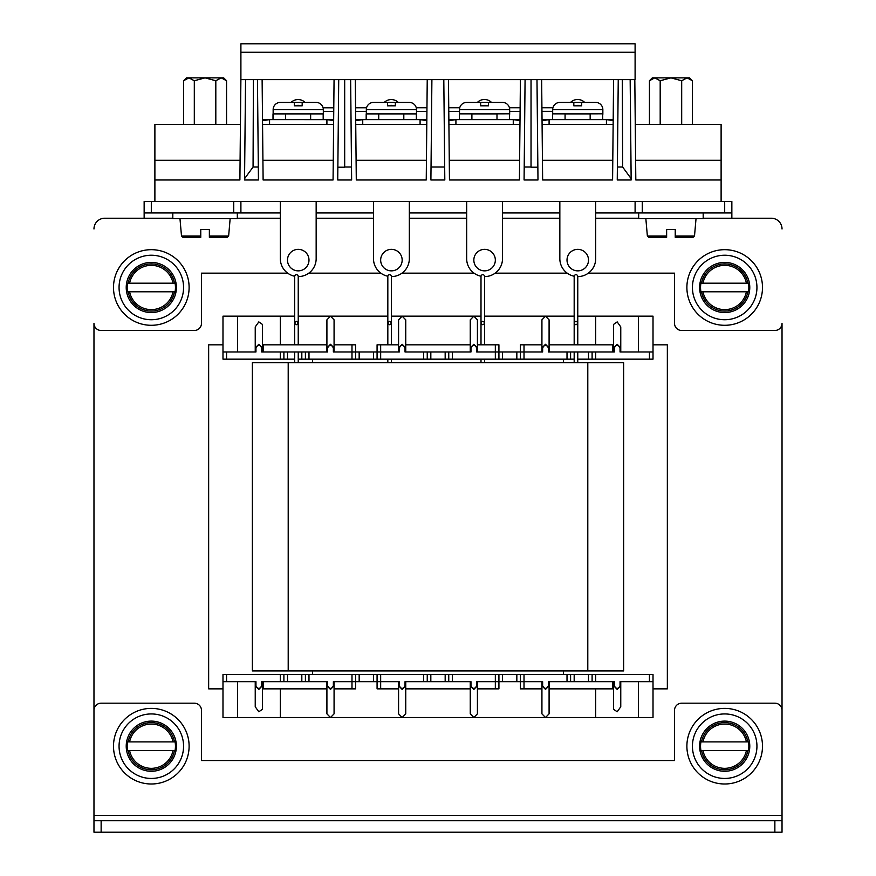 <?xml version="1.0" encoding="UTF-8"?>
<svg xmlns="http://www.w3.org/2000/svg" width="876" height="876" viewBox="0 0 876 876"><rect width="100%" height="100%" fill="white"/><g stroke="black" fill="none" stroke-linecap="round" stroke-linejoin="round"><path stroke-width="1.31" d="M653.014 344.826L667.348 344.826L667.348 688.854L653.014 688.854M588.322 273.148L674.52 273.148L674.52 323.321A7.172 7.172 0 0 0 681.692 330.493L774.866 330.493A7.172 7.172 0 0 0 782.027 323.321L782.027 815.457L93.973 815.457L93.973 820.735L782.027 820.735L782.027 832.2L774.866 832.2L774.866 820.735M93.973 803.533L93.973 323.321A7.172 7.172 0 0 0 101.134 330.493L194.308 330.493A7.172 7.172 0 0 0 201.48 323.321L201.48 273.148L287.678 273.148M222.986 688.854L208.652 688.854L208.652 344.826L222.986 344.826M144.146 212.945L144.146 201.48L151.307 201.48L151.307 212.945L144.146 212.945L144.146 218.223L172.813 218.223M233.728 201.48L240.9 201.48L240.9 212.945L233.728 212.945L233.728 201.48L151.307 201.48M703.187 218.223L731.854 218.223L731.854 212.945L635.1 212.945L635.1 201.48L588.683 201.48M574.196 276.236A17.914 17.914 0 0 1 559.841 258.672L559.841 201.48L240.9 201.48M626.57 201.48L642.272 201.48L642.272 212.945M724.693 212.945L724.693 201.48L642.272 201.48M724.693 201.48L731.854 201.48L731.854 212.945M233.728 212.945L151.307 212.945M240.9 212.945L280.32 212.945M316.159 212.945L373.494 212.945M409.333 212.945L466.667 212.945M502.506 212.945L559.841 212.945M595.68 212.945L635.1 212.945M104.726 218.223L144.146 218.223L104.726 218.223A10.753 10.753 0 0 0 93.973 228.975M567.21 273.148L495.148 273.148M474.025 273.148L401.975 273.148M380.852 273.148L308.79 273.148M782.027 228.975A10.753 10.753 0 0 0 771.274 218.223L731.854 218.223L771.274 218.223M93.973 815.457L93.973 710.359A7.172 7.172 0 0 1 101.134 703.187L194.308 703.187A7.172 7.172 0 0 1 201.48 710.359L201.48 760.532L674.52 760.532L674.52 710.359A7.172 7.172 0 0 1 681.692 703.187L774.866 703.187A7.172 7.172 0 0 1 782.027 710.359L782.027 820.735M101.134 820.735L101.134 832.2L774.866 832.2M101.134 832.2L93.973 832.2L93.973 820.735M477.42 681.692L477.42 685.766L473.839 689.412L470.248 685.766L470.248 713.841L473.839 717.521L280.32 717.521L280.32 688.854M373.494 681.692L373.494 674.52L380.666 674.52L380.666 681.692L399.292 681.692L399.292 685.766L398.58 685.766L398.58 713.841L402.161 717.521L405.752 713.841L405.752 685.766L402.161 689.412L398.58 685.766L398.58 688.854L377.074 688.854L377.074 681.692L355.579 681.692L355.579 688.854L334.074 688.854L334.074 713.841L330.493 717.521L326.912 713.841L326.912 685.766L326.912 688.854L263.26 688.854L263.26 681.692M334.074 681.692L334.074 685.766L330.493 689.412L326.912 685.766L326.912 681.692M280.32 717.521L222.986 717.521L222.986 674.52L226.566 674.52L226.566 681.692L255.956 681.692L255.956 685.766L255.234 685.766L255.234 706.779L258.814 711.783L262.406 709.286L262.406 685.766L258.814 689.412L255.234 685.766L255.234 681.692M549.088 681.692L549.088 685.766L548.376 685.766C546.46 689.259 544.554 689.259 542.638 685.766L542.638 681.692L524.012 681.692L524.012 688.854L541.926 688.854L541.926 713.841L545.507 717.521L473.839 717.521L477.42 713.841L477.42 685.766L477.42 688.854L495.334 688.854L495.334 681.692L476.708 681.692L476.708 685.766L477.42 685.766M549.088 685.766L549.088 713.841L549.088 685.766L545.507 689.412L541.926 685.766L541.926 681.692M541.926 713.841L541.926 685.766L542.638 685.766M613.594 709.286L617.186 711.783L620.766 706.779L620.766 685.766L617.186 689.412L613.594 685.766L613.594 709.286L613.594 681.692M477.42 351.988L477.42 319.839L473.839 316.159L391.408 316.159M549.088 351.988L549.088 347.914L548.376 347.914C546.46 344.421 544.554 344.421 542.638 347.914L542.638 351.988L495.334 351.988L495.334 359.16L452.334 359.16L452.334 351.988L470.97 351.988L470.97 347.914C472.876 344.421 474.792 344.421 476.708 347.914L477.42 347.914L473.839 344.268L470.248 347.914L470.248 344.826L405.752 344.826L405.752 319.839L402.161 316.159L398.58 319.839L398.58 347.914L398.58 344.826L377.074 344.826L377.074 351.988L355.579 351.988L355.579 344.826L334.074 344.826L334.074 347.914L330.493 344.268L326.912 347.914L326.912 319.839L330.493 316.159L298.234 316.159M405.752 351.988L405.752 347.914L402.161 344.268L398.58 347.914L398.58 351.988M452.334 351.988L423.666 351.988L423.666 359.16L380.666 359.16L380.666 351.988L399.292 351.988L399.292 347.914C401.208 344.421 403.124 344.421 405.03 347.914L405.752 347.914L405.752 319.839M334.074 351.988L334.074 319.839L330.493 316.159L387.827 316.159M294.654 316.159L222.986 316.159L222.986 359.16L226.566 359.16L226.566 351.988L255.956 351.988L255.956 347.914L255.234 347.914L255.234 326.901L258.814 321.897L262.406 324.394L262.406 347.914L258.814 344.268L255.234 347.914L255.234 351.988M574.174 316.159L545.507 316.159L541.926 319.839L541.926 347.914L545.507 344.268L549.088 347.914L549.088 319.839L545.507 316.159L484.592 316.159M638.451 351.988L638.451 316.159L653.014 316.159L653.014 351.988L649.434 351.988L649.434 359.16L595.68 359.16L595.68 351.988L614.317 351.988L614.317 347.914L613.594 347.914L613.594 324.394L617.186 321.897L620.766 326.901L620.766 347.914L617.186 344.268L613.594 347.914L613.594 351.988M649.434 359.16L653.014 359.16L653.014 351.988M588.508 351.988L588.508 359.16L595.68 359.16M588.508 359.16L577.766 359.16M570.594 359.16L570.594 351.988L567.013 351.988L567.013 359.16L574.174 359.16L574.174 351.988L574.174 362.741M567.013 359.16L524.012 359.16L524.012 344.826L541.926 344.826L541.926 351.988M516.84 351.988L516.84 359.16L524.012 359.16M516.84 359.16L502.506 359.16L502.506 351.988M495.334 359.16L502.506 359.16M423.666 359.16L452.334 359.16M373.494 351.988L373.494 359.16L380.666 359.16M373.494 359.16L359.16 359.16L359.16 351.988M355.579 359.16L355.579 351.988L351.988 351.988L351.988 359.16L359.16 359.16M351.988 359.16L308.987 359.16L308.987 351.988L280.32 351.988L280.32 359.16L287.492 359.16L287.492 351.988M301.826 351.988L301.826 359.16L308.987 359.16M301.826 359.16L298.234 359.16M294.654 359.16L287.492 359.16M226.566 359.16L280.32 359.16M563.432 674.52L563.432 670.939M563.432 362.741L563.432 359.16M312.568 674.52L312.568 670.939M312.568 362.741L312.568 359.16M649.434 681.692L649.434 674.52L653.014 674.52L653.014 681.692L620.044 681.692L620.044 685.766L620.766 685.766L620.766 681.692M226.566 674.52L287.492 674.52L287.492 681.692M301.826 681.692L301.826 674.52L287.492 674.52M301.826 674.52L308.987 674.52L308.987 681.692L280.32 681.692L280.32 674.52M351.988 674.52L355.579 674.52L355.579 681.692L351.988 681.692L351.988 674.52L308.987 674.52M355.579 674.52L359.16 674.52L359.16 681.692M373.494 674.52L359.16 674.52M476.708 685.766C474.792 689.259 472.876 689.259 470.97 685.766L470.97 681.692L423.666 681.692L423.666 674.52L380.666 674.52M423.666 674.52L452.334 674.52L452.334 681.692M516.84 681.692L516.84 674.52L524.012 674.52L524.012 681.692L495.334 681.692L495.334 674.52L452.334 674.52M495.334 674.52L502.506 674.52L502.506 681.692M516.84 674.52L502.506 674.52M567.013 674.52L570.594 674.52L570.594 681.692L567.013 681.692L567.013 674.52L524.012 674.52M570.594 674.52L574.174 674.52L574.174 681.692M588.508 681.692L588.508 674.52L574.174 674.52M588.508 674.52L595.68 674.52L595.68 681.692L592.099 681.692L592.099 674.52M649.434 674.52L595.68 674.52M638.451 681.692L638.451 717.521L653.014 717.521L653.014 681.692M595.68 351.988L592.099 351.988L592.099 359.16M481.001 316.159L473.839 316.159L470.248 319.839L470.248 351.988M326.912 319.839L326.912 351.988M226.566 351.988L222.986 351.988M280.32 316.159L280.32 344.826M326.912 344.826L263.26 344.826L263.26 351.988M334.074 347.914L333.362 347.914C331.446 344.421 329.54 344.421 327.624 347.914L327.624 351.988L308.987 351.988M398.58 344.826L398.58 319.839M380.666 344.826L380.666 351.988L377.074 351.988L377.074 359.16M405.752 347.914L405.752 344.826M255.956 347.914C257.862 344.421 259.778 344.421 261.683 347.914L261.683 351.988L280.32 351.988M567.013 351.988L548.376 351.988L548.376 347.914M649.434 351.988L620.044 351.988L620.044 347.914L620.766 347.914L620.766 351.988M498.926 359.16L498.926 344.826L477.42 344.826L477.42 347.914M351.988 344.826L351.988 351.988L333.362 351.988L333.362 347.914M495.334 344.826L495.334 351.988L476.708 351.988L476.708 347.914M423.666 351.988L405.03 351.988L405.03 347.914M614.317 347.914C616.222 344.421 618.138 344.421 620.044 347.914M524.012 344.826L520.421 344.826L520.421 359.16M448.753 351.988L448.753 359.16M427.247 359.16L427.247 351.988M305.406 351.988L305.406 359.16M283.901 359.16L283.901 351.988M570.594 351.988L592.099 351.988M638.451 316.159L595.68 316.159L595.68 344.826M595.68 316.159L577.766 316.159M612.74 351.988L612.74 344.826L549.088 344.826L549.088 319.839M237.549 316.159L237.549 351.988M470.97 347.914L470.248 347.914M262.406 351.988L262.406 347.914L261.683 347.914M399.292 347.914L398.58 347.914M327.624 347.914L326.912 347.914M542.638 347.914L541.926 347.914M549.088 713.841L545.507 717.521L595.68 717.521L595.68 688.854M620.044 685.766C618.138 689.259 616.222 689.259 614.317 685.766L614.317 681.692L595.68 681.692M308.987 681.692L327.624 681.692L327.624 685.766C329.54 689.259 331.446 689.259 333.362 685.766L334.074 685.766L334.074 713.841M226.566 681.692L222.986 681.692M380.666 688.854L380.666 681.692L377.074 681.692L377.074 674.52M470.97 685.766L470.248 685.766L470.248 688.854L405.752 688.854L405.752 681.692M255.956 685.766C257.862 689.259 259.778 689.259 261.683 685.766L261.683 681.692L280.32 681.692M567.013 681.692L548.376 681.692L548.376 685.766M498.926 674.52L498.926 688.854L495.334 688.854M334.074 685.766L334.074 688.854M351.988 688.854L351.988 681.692L333.362 681.692L333.362 685.766M423.666 681.692L405.03 681.692L405.03 685.766L405.752 685.766M524.012 688.854L520.421 688.854L520.421 674.52M448.753 681.692L448.753 674.52M427.247 674.52L427.247 681.692M399.292 685.766C401.208 689.259 403.124 689.259 405.03 685.766M305.406 681.692L305.406 674.52M283.901 674.52L283.901 681.692M570.594 681.692L592.099 681.692M237.549 717.521L237.549 681.692M638.451 717.521L595.68 717.521M612.74 681.692L612.74 688.854L549.088 688.854M470.248 685.766L470.248 681.692M398.58 685.766L398.58 681.692M262.406 681.692L262.406 685.766L261.683 685.766M327.624 685.766L326.912 685.766M614.317 685.766L613.594 685.766M587.796 670.939L252.365 670.939L252.365 362.741L623.635 362.741L623.635 670.939L587.796 670.939L587.796 362.741M702.355 317.988A37.81 37.81 0 0 1 694.186 265.154A37.81 37.81 0 0 1 747.031 256.986A37.81 37.81 0 0 1 755.2 309.819A37.81 37.81 0 0 1 702.355 317.988M724.693 319.74A32.248 32.248 0 0 0 756.941 287.492A32.248 32.248 0 0 0 724.693 255.234A32.248 32.248 0 0 0 692.434 287.492A32.248 32.248 0 0 0 724.693 319.74M748.454 283.189L746.407 283.189A22.141 22.141 0 0 0 702.968 283.189L701.512 283.189A23.564 23.564 0 0 1 747.863 283.189L700.931 283.189A24.145 24.145 0 0 0 700.931 291.785L702.968 291.785A22.141 22.141 0 0 0 746.407 291.785L747.863 291.785A23.564 23.564 0 0 1 701.512 291.785L748.454 291.785A24.145 24.145 0 0 0 748.454 283.189L748.159 283.189M749.779 287.492A25.086 25.086 0 0 0 724.693 262.406A25.086 25.086 0 0 0 699.606 287.492A25.086 25.086 0 0 0 724.693 312.568A25.086 25.086 0 0 0 749.779 287.492M702.355 776.694A37.81 37.81 0 0 1 694.186 723.861A37.81 37.81 0 0 1 747.031 715.692A37.81 37.81 0 0 1 755.2 768.526A37.81 37.81 0 0 1 702.355 776.694M128.969 317.988A37.81 37.81 0 0 1 120.8 265.154A37.81 37.81 0 0 1 173.645 256.986A37.81 37.81 0 0 1 181.814 309.819A37.81 37.81 0 0 1 128.969 317.988M128.969 776.694A37.81 37.81 0 0 1 120.8 723.861A37.81 37.81 0 0 1 173.645 715.692A37.81 37.81 0 0 1 181.814 768.526A37.81 37.81 0 0 1 128.969 776.694M724.693 778.446A32.248 32.248 0 0 0 756.941 746.188A32.248 32.248 0 0 0 724.693 713.94A32.248 32.248 0 0 0 692.434 746.188A32.248 32.248 0 0 0 724.693 778.446M151.307 319.74A32.248 32.248 0 0 0 183.566 287.492A32.248 32.248 0 0 0 151.307 255.234A32.248 32.248 0 0 0 119.059 287.492A32.248 32.248 0 0 0 151.307 319.74M151.307 778.446A32.248 32.248 0 0 0 183.566 746.188A32.248 32.248 0 0 0 151.307 713.94A32.248 32.248 0 0 0 119.059 746.188A32.248 32.248 0 0 0 151.307 778.446M747.863 741.895L746.407 741.895A22.141 22.141 0 0 0 702.968 741.895L700.931 741.895A24.145 24.145 0 0 0 700.931 750.491L702.968 750.491A22.141 22.141 0 0 0 746.407 750.491L747.863 750.491A23.564 23.564 0 0 1 701.512 750.491L748.454 750.491A24.145 24.145 0 0 0 748.454 741.895L701.512 741.895A23.564 23.564 0 0 1 747.863 741.895L748.454 741.895M749.779 746.188A25.086 25.086 0 0 0 724.693 721.112A25.086 25.086 0 0 0 699.606 746.188A25.086 25.086 0 0 0 724.693 771.274A25.086 25.086 0 0 0 749.779 746.188M175.069 283.189L173.032 283.189A22.141 22.141 0 0 0 129.593 283.189L128.137 283.189A23.564 23.564 0 0 1 174.488 283.189L127.546 283.189A24.145 24.145 0 0 0 127.546 291.785L129.593 291.785A22.141 22.141 0 0 0 173.032 291.785L174.488 291.785A23.564 23.564 0 0 1 128.137 291.785L175.069 291.785A24.145 24.145 0 0 0 175.069 283.189L174.773 283.189M176.394 287.492A25.086 25.086 0 0 0 151.307 262.406A25.086 25.086 0 0 0 126.221 287.492A25.086 25.086 0 0 0 151.307 312.568A25.086 25.086 0 0 0 176.394 287.492M174.488 741.895L173.032 741.895A22.141 22.141 0 0 0 129.593 741.895L127.546 741.895A24.145 24.145 0 0 0 127.546 750.491L129.593 750.491A22.141 22.141 0 0 0 173.032 750.491L174.488 750.491A23.564 23.564 0 0 1 128.137 750.491L175.069 750.491A24.145 24.145 0 0 0 175.069 741.895L128.137 741.895A23.564 23.564 0 0 1 174.488 741.895L175.069 741.895M176.394 746.188A25.086 25.086 0 0 0 151.307 721.112A25.086 25.086 0 0 0 126.221 746.188A25.086 25.086 0 0 0 151.307 771.274A25.086 25.086 0 0 0 176.394 746.188M333.657 120.603L326.912 119.629L326.912 124.458M327.624 119.64L269.567 119.629L262.526 120.691L269.567 119.629L262.526 120.691L269.567 119.629L269.567 124.458M323.178 113.88L323.189 119.618L310.641 119.618L310.641 113.891L323.321 113.891A5.738 5.738 0 0 1 323.178 115.161A5.738 5.738 0 0 0 323.321 113.891L323.321 109.599A7.172 7.172 0 0 0 316.159 102.426L302.176 102.426L302.176 105.821L294.292 105.821L294.292 102.426L294.292 105.821L294.292 102.426L280.32 102.426A7.172 7.172 0 0 0 273.148 109.599L273.148 113.891A5.738 5.738 0 0 0 273.148 113.913M294.292 102.426L294.292 105.821L302.176 105.821L302.176 104.529M269.567 119.629L262.515 119.629L269.567 119.629M334.063 79.639L333.066 179.974L263.118 179.974L262.121 79.639M333.263 160.297L262.92 160.297M333.625 124.458L262.559 124.458M240.9 79.639L635.1 79.639L635.1 43.8L240.9 43.8L240.9 79.639M721.112 179.974L635.812 179.974L635.264 124.458L721.112 124.458L721.112 201.48M635.615 160.297L721.112 160.297M635.812 179.974L634.815 79.639M380.666 260.106A10.753 10.753 0 0 0 391.408 270.859A10.753 10.753 0 0 0 402.161 260.106A10.753 10.753 0 0 0 391.408 249.353A10.753 10.753 0 0 0 380.666 260.106M387.849 276.236A17.914 17.914 0 0 1 373.494 258.672L373.494 201.48L409.333 201.48L409.333 258.672A17.914 17.914 0 0 1 391.408 276.597M240.9 78.752L239.893 179.974L154.888 179.974L154.888 201.48M617.033 201.48L239.674 201.48M541.642 79.639L542.638 179.974L612.587 179.974L613.594 79.639M520.41 79.639L519.413 179.974L449.465 179.974L448.468 79.639L448.862 119.629L455.914 119.629L448.873 120.691L455.914 119.629L448.862 119.629L520.015 119.629L513.259 119.629L520.015 119.629L513.259 119.629L513.259 124.458M427.236 79.639L426.24 179.974L356.291 179.974L355.295 79.639L355.689 119.629L362.73 119.629L355.7 120.691L362.741 119.629L355.689 119.629L426.842 119.629L420.086 119.629L426.842 119.629L420.086 119.629L420.086 124.458M630.162 79.639L631.158 179.974L617.252 179.974L618.248 79.639M537.295 111.34L537.984 179.974L536.988 79.639L537.984 179.974L524.078 179.974L525.074 79.639M444.811 179.974L444.68 167.02L431.025 167.02L430.904 179.974L431.025 167.02L444.68 167.02L444.121 111.372L444.811 179.974L443.803 79.639L444.811 179.974L430.904 179.974L431.901 79.639M344.684 167.02L351.506 167.02L350.947 111.372L351.637 179.974L350.63 79.639L351.637 179.974L337.731 179.974L338.727 79.639M257.456 79.639L258.453 179.974L244.546 179.974L245.554 79.639M481.023 276.236A17.914 17.914 0 0 1 466.667 258.672L466.667 201.48L502.506 201.48L502.506 258.672A17.914 17.914 0 0 1 484.592 276.597M473.839 260.106A10.753 10.753 0 0 0 484.592 270.859A10.753 10.753 0 0 0 495.334 260.106A10.753 10.753 0 0 0 484.592 249.353A10.753 10.753 0 0 0 473.839 260.106M567.013 260.106A10.753 10.753 0 0 0 577.766 270.859A10.753 10.753 0 0 0 588.508 260.106A10.753 10.753 0 0 0 577.766 249.353A10.753 10.753 0 0 0 567.013 260.106M595.68 201.48L595.68 258.672A17.914 17.914 0 0 1 577.766 276.597M631.147 178.649L622.639 167.02L622.31 79.639M617.383 167.02L622.639 167.02M531.031 79.639L531.031 167.206L537.853 167.206M524.209 167.02L524.078 179.974L524.209 167.02L531.031 167.02M337.851 167.206L337.731 179.974L337.851 167.206L344.684 167.206L344.684 79.639M253.394 79.639L253.065 167.02L258.332 167.02M244.568 178.649L253.065 167.02M239.893 179.974L240.44 124.458L154.888 124.458L154.888 179.974M287.492 260.106A10.753 10.753 0 0 0 298.234 270.859A10.753 10.753 0 0 0 308.987 260.106A10.753 10.753 0 0 0 298.234 249.353A10.753 10.753 0 0 0 287.492 260.106M280.32 201.48L280.32 258.672A17.914 17.914 0 0 0 294.675 276.236M316.159 201.48L316.159 258.672A17.914 17.914 0 0 1 298.234 276.597M426.437 160.297L356.094 160.297M426.798 124.458L355.744 124.458M519.61 160.297L449.268 160.297M519.972 124.458L448.917 124.458M240.09 160.297L154.888 160.297M613.145 124.458L542.091 124.458M612.784 160.297L542.441 160.297M581.708 104.529L581.708 102.426L581.708 105.821L581.708 102.426L595.68 102.426A7.172 7.172 0 0 1 602.852 109.599L552.679 109.599A7.172 7.172 0 0 1 559.841 102.426A7.172 7.172 0 0 0 552.92 107.748L541.926 107.759M573.824 102.426L573.824 105.821L573.824 102.426L573.824 105.821L573.824 102.426L560.563 102.426M573.824 105.821L581.708 105.821L573.824 105.821M552.679 109.599L552.679 113.847M602.699 113.891L602.852 113.891A5.738 5.738 0 0 1 602.71 115.161A5.738 5.738 0 0 0 602.852 113.891L602.852 109.599M558.395 119.629A5.738 5.738 0 0 1 557.673 119.585M598.023 119.552A5.738 5.738 0 0 1 597.125 119.629M613.178 120.603L606.433 119.629L613.189 119.629L606.433 119.629L613.189 119.629L606.433 119.629L607.145 119.64L606.433 119.629L606.433 124.458M549.088 124.458L549.088 119.629L542.047 120.691L549.088 119.629L542.036 119.629L549.088 119.629L542.047 120.691L549.088 119.629L542.036 119.629L606.433 119.629M488.534 104.529L488.534 102.426L488.534 105.821L488.534 102.426L502.506 102.426A7.172 7.172 0 0 1 509.668 109.599L459.506 109.599A7.172 7.172 0 0 1 466.667 102.426A7.172 7.172 0 0 0 459.747 107.748L448.742 107.759M480.65 102.426L480.65 105.821L480.65 102.426L480.65 105.821L480.65 102.426L467.39 102.426M480.65 105.821L488.534 105.821L480.65 105.821M459.506 109.599L459.506 113.847M509.525 113.891L509.668 113.891A5.738 5.738 0 0 1 509.525 115.161A5.738 5.738 0 0 0 509.668 113.891L509.668 109.599M465.222 119.629A5.738 5.738 0 0 1 464.499 119.585A5.738 5.738 0 0 0 465.222 119.629M504.85 119.552A5.738 5.738 0 0 1 503.952 119.629A5.738 5.738 0 0 0 504.762 119.574L509.525 119.552M520.005 120.603L513.259 119.629L520.015 119.629M448.862 119.629L455.914 119.629L448.873 120.691L455.914 119.629L455.914 124.458M395.35 104.529L395.35 102.426L395.35 105.821L395.35 102.426L409.333 102.426A7.172 7.172 0 0 1 416.494 109.599L366.332 109.599A7.172 7.172 0 0 1 373.494 102.426A7.172 7.172 0 0 0 366.562 107.781L355.568 107.781M387.466 102.426L387.466 105.821L387.466 102.426L387.466 105.821L387.466 102.426L374.216 102.426M387.466 105.821L395.35 105.821L387.466 105.821M366.332 109.599L366.332 113.891A5.738 5.738 0 0 0 366.332 113.913M416.352 113.88L416.363 119.618L403.814 119.618L403.814 113.891L416.494 113.891A5.738 5.738 0 0 1 416.352 115.161A5.738 5.738 0 0 0 416.494 113.891L416.494 109.599M426.831 120.603L420.086 119.629L426.842 119.629M355.689 119.629L362.741 119.629L355.7 120.691L362.741 119.629L362.741 124.458M237.319 212.945L237.319 218.682L172.813 218.682L172.813 212.945M703.187 212.945L703.187 218.682L638.681 218.682L638.681 212.945M315.437 102.426L316.159 102.426M281.032 102.426L280.32 102.426A7.172 7.172 0 0 0 273.148 109.599L273.148 113.891L310.641 113.891M326.912 119.629L333.668 119.629M630.698 134.466L631.158 179.974M536.988 79.639L537.262 107.759M443.803 79.639L444.088 107.759L443.803 79.639M350.63 79.639L350.915 107.792L350.63 79.639M244.546 179.974L245.006 134.477M351.637 179.974L351.506 167.02M501.784 102.426L502.506 102.426M513.259 119.629L513.971 119.64M408.61 102.426L409.333 102.426M420.086 119.629L420.798 119.64M577.766 344.826L577.766 323.003C576.572 320.747 575.368 320.747 574.174 323.003C575.368 325.259 576.572 325.259 577.766 323.003L577.766 276.498A1.796 1.796 0 0 0 575.97 274.703A1.796 1.796 0 0 0 574.174 276.498L574.174 344.826M577.766 351.988L577.766 362.741M484.592 344.826L484.592 323.003C483.388 320.747 482.194 320.747 481.001 323.003C482.194 325.259 483.388 325.259 484.592 323.003L484.592 276.498A1.796 1.796 0 0 0 482.796 274.703A1.796 1.796 0 0 0 481.001 276.498L481.001 344.826M481.001 359.16L481.001 362.741M484.592 359.16L484.592 362.741M391.408 344.826L391.408 323.003C390.214 320.747 389.021 320.747 387.827 323.003C389.021 325.259 390.214 325.259 391.408 323.003L391.408 276.498A1.796 1.796 0 0 0 389.623 274.703A1.796 1.796 0 0 0 387.827 276.498L387.827 344.826M387.827 359.16L387.827 362.741M391.408 359.16L391.408 362.741M298.234 344.826L298.234 323.003C297.041 320.747 295.847 320.747 294.654 323.003C295.847 325.259 297.041 325.259 298.234 323.003L298.234 276.498A1.796 1.796 0 0 0 296.449 274.703A1.796 1.796 0 0 0 294.654 276.498L294.654 344.826M294.654 351.988L294.654 362.741M298.234 351.988L298.234 362.741M209.364 237.319L227.202 237.319L209.364 237.319L209.364 229.435L200.768 229.435L200.768 237.319L182.92 237.319L200.768 237.319M215.814 80.745L221.19 77.865L186.446 77.865L183.566 80.745L188.942 77.865L194.308 80.745L205.061 77.865L215.814 80.745L215.814 124.458M226.566 80.745L223.687 77.865L221.19 77.865L226.566 80.745L226.566 124.458M183.566 80.745L183.566 124.458M194.308 80.745L194.308 124.458M675.232 236.005L694.504 236.005L693.08 237.319L675.232 237.319L675.232 229.435L666.636 229.435L666.636 237.319L648.798 237.319L666.636 237.319M681.692 80.745L687.058 77.865L652.313 77.865L649.434 80.745L654.81 77.865L660.186 80.745L670.939 77.865L681.692 80.745L681.692 124.458M692.434 80.745L689.554 77.865L687.058 77.865L692.434 80.745L692.434 124.458M649.434 80.745L649.434 124.458M660.186 80.745L660.186 124.458M384.246 102.426L398.284 102.426A10.03 10.03 0 0 0 387.63 100.247M387.203 100.422A10.03 10.03 0 0 0 384.389 102.284M570.528 102.426L584.697 102.426A10.03 10.03 0 0 0 573.977 100.182M573.55 100.357A10.03 10.03 0 0 0 570.736 102.229M597.936 119.574L602.699 119.574L602.699 113.814L590.161 113.825L590.161 119.563L602.71 119.552M552.526 119.574L552.526 113.836L552.537 119.585L565.075 119.574L565.075 113.847L552.537 113.847L552.526 119.574M576.474 105.394L578.675 105.372M390.477 105.372L391.977 105.35M366.179 113.913L378.728 113.902L378.728 119.629M291.073 102.426L305.111 102.426A10.03 10.03 0 0 0 298.092 99.557M298.07 99.557A10.03 10.03 0 0 0 294.456 100.247M294.029 100.422A10.03 10.03 0 0 0 291.215 102.284M273.005 113.891L273.005 119.629L273.531 113.891M477.354 102.426L491.524 102.426A10.03 10.03 0 0 0 480.804 100.182M480.376 100.357A10.03 10.03 0 0 0 477.562 102.229M459.352 119.574L459.352 113.836L459.363 119.585L471.901 119.574L471.901 113.847L459.363 113.847L459.363 118.413M483.3 105.394L485.501 105.372M509.525 113.814L509.536 119.552L496.988 119.563L496.988 113.825L509.525 113.814M297.303 105.372L298.804 105.35M273.016 118.468L273.005 113.913L285.554 113.902L285.554 119.629M237.319 218.223L280.32 218.223M316.159 218.223L373.494 218.223M409.333 218.223L466.667 218.223M502.506 218.223L559.841 218.223M595.68 218.223L638.681 218.223M445.172 351.988L445.172 359.16M430.828 359.16L430.828 351.988M430.828 674.52L430.828 681.692M445.172 681.692L445.172 674.52M288.204 670.939L288.204 362.741M323.321 109.599L273.148 109.599M635.1 52.264L240.9 52.264M590.161 113.891L565.075 113.891M496.988 113.891L471.901 113.891M403.814 113.891L366.332 113.891M179.974 218.682L181.496 236.005L200.768 236.005M209.364 236.005L228.636 236.005L230.147 218.682M645.853 218.682L647.364 236.005L666.636 236.005M181.496 236.005L182.92 237.319M228.636 236.005L227.202 237.319M647.364 236.005L648.798 237.319M694.504 236.005L696.026 218.682M366.179 113.891L366.179 119.629M520.136 107.759L509.438 107.77M552.679 111.34L541.959 111.34M520.103 111.351L509.668 111.351M459.506 111.362L448.786 111.372M426.93 111.372L416.494 111.383M426.962 107.759L416.264 107.77M333.789 107.792L323.091 107.792M366.332 111.362L355.612 111.372M333.745 111.372L323.321 111.383"/></g></svg>
